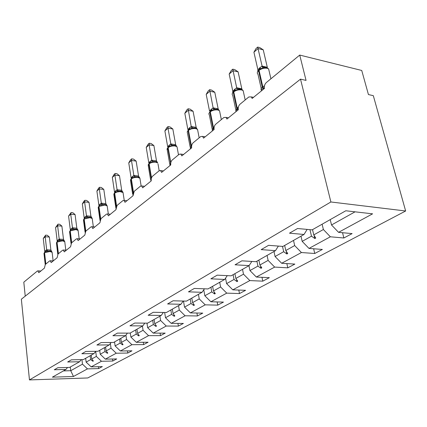 <?xml version="1.0" encoding="UTF-8"?>
<svg xmlns="http://www.w3.org/2000/svg" width="427" height="427" viewBox="0 0 427 427"><rect width="100%" height="100%" fill="white"/><g stroke="black" fill="none" stroke-linecap="round" stroke-linejoin="round"><path stroke-width="0.64" d="M405.65 210.991L373.315 95.669L368.432 94.559L361.733 70.466L299.727 55.072L306.052 80.404L300.517 79.144L21.35 299.21L29.463 379.918L87.738 377.964L405.65 210.991L330.882 201.976L29.463 379.918M158.027 164.037L159.175 170.757L160.584 170.56L161.593 172.412L170.757 164.929C170.528 162.874 170.981 161.262 172.129 160.098L179.228 154.254L180.851 154.072L181.827 155.887L191.659 147.859C191.403 145.74 191.888 144.059 193.116 142.821L200.738 136.544L202.617 136.389L203.546 138.151L214.119 129.514C213.836 127.331 214.359 125.581 215.678 124.252L223.881 117.5L226.059 117.393L226.918 119.058L238.319 109.75C238.01 107.503 238.565 105.666 239.985 104.247L248.85 96.95L251.38 96.918L252.143 98.461L264.473 88.394C264.126 86.073 264.724 84.146 266.261 82.619L299.727 55.072M322.113 224.207L323.388 229.518L313.776 234.893L312.537 229.641M342.545 232.71L343.863 237.988L330.359 236.793L323.388 229.518M343.863 237.988L352.104 233.601L338.558 232.336L372.595 213.831L345.801 210.773L312.126 229.87L297.539 228.509L289.495 233.179L304.024 234.466L282.93 246.427L268.572 245.333L261.175 249.624L275.468 250.66L256.003 261.698L241.879 260.828L235.047 264.793L249.106 265.605L231.087 275.826L217.21 275.153L210.885 278.826L224.693 279.45L207.97 288.935L194.333 288.438L188.462 291.849L202.024 292.303L186.455 301.131L173.068 300.784L167.597 303.96L180.92 304.275L166.391 312.511L153.25 312.292L148.142 315.259L161.219 315.446L147.63 323.148L134.729 323.047L129.952 325.822L142.789 325.897L130.054 333.119L117.388 333.119L112.904 335.718L125.506 335.697L113.545 342.481L101.119 342.566L96.908 345.011L109.275 344.904L98.018 351.282L85.816 351.448L81.851 353.753L93.993 353.567L83.382 359.582L71.405 359.817L67.669 361.989L79.587 361.738L69.569 367.417L57.81 367.716L54.277 369.766L65.982 369.451L52.388 377.158L73.471 376.486L87.455 368.88L82.48 364.151L70.749 370.705L73.471 376.486M307.125 229.406L304.024 234.466M293.514 240.428L294.673 245.562L285.791 250.526L284.665 245.445M313.642 248.77L314.747 253.494L301.419 252.533L294.673 245.562M278.377 246.08L275.468 250.66M267.062 255.426L268.119 260.406L259.888 265.002L258.863 260.075M286.859 263.592L287.798 267.841L274.657 267.083L268.119 260.406M251.839 261.441L249.106 265.605M242.525 269.336L243.497 274.166L235.848 278.441L234.909 273.659M261.975 277.315L262.776 281.163L249.832 280.582L243.497 274.166M227.265 275.639L224.693 279.45M219.708 282.279L220.594 286.965L213.468 290.947L212.609 286.303M238.8 290.061L239.488 293.562L226.748 293.135L220.594 286.965M204.442 288.807L202.024 292.303M25.236 296.146L23.805 282.172L37.346 271.022L37.88 270.873L38.793 272.704L44.424 268.103L45.315 264.468L49.649 260.902L50.242 260.742L51.176 262.584L57.127 257.727L58.067 253.974L62.646 250.206L63.308 250.035L64.269 251.893L70.562 246.753L71.549 242.878L76.396 238.885L77.138 238.709L78.125 240.577L84.792 235.133L85.827 231.124L90.972 226.892L91.805 226.705L92.808 228.584L99.891 222.803L100.98 218.651L106.446 214.157L107.39 213.959L108.41 215.848L115.936 209.7L117.089 205.398L122.901 200.61L123.979 200.407L125.004 202.297L133.027 195.742L134.243 191.28L140.44 186.172L141.668 185.969L142.693 187.848L151.259 180.851C151.051 178.854 151.478 177.306 152.546 176.212L159.175 170.757M198.427 294.347L199.238 298.9L192.588 302.615L191.798 298.105M217.156 301.932L217.754 305.134L205.216 304.841L199.238 298.9M183.194 301.051L180.92 304.275M178.539 305.625L179.287 310.05L173.058 313.53L172.332 309.143M196.911 313.018L197.429 315.959L185.099 315.783L179.287 310.05M163.365 312.463L161.219 315.446M159.906 316.188L160.595 320.496L154.755 323.757L154.083 319.492M177.92 323.394L178.379 326.105L166.247 326.036L160.595 320.496M144.812 323.127L142.789 325.897M142.415 326.105L143.056 330.295L137.563 333.364L136.944 329.212M160.082 333.124L160.483 335.633L148.559 335.654L143.056 330.295M127.422 333.119L125.506 335.697M125.922 335.136L126.557 339.518L121.391 342.406L120.814 338.36M143.291 342.267L143.643 344.6L131.916 344.701L126.557 339.518M111.084 342.497L109.275 344.904M110.363 343.452L111.015 348.202L106.142 350.925L105.608 346.98M127.459 350.882L127.769 353.049L116.24 353.225L111.015 348.202M95.712 351.314L93.993 353.567M95.685 351.346L96.347 356.401L91.741 358.974L91.245 355.125M112.504 359.011L112.776 361.034L101.445 361.274L96.347 356.401M81.215 359.625L79.587 361.738M81.92 359.614L82.48 364.151M87.455 368.88L98.6 368.581L102.341 366.59L91.148 366.873L86.137 362.107L90.641 359.587L92.91 361.258L93.358 361.012L91.741 358.974M98.354 366.692L98.6 368.581M67.525 367.471L65.982 369.451M338.558 232.336L331.523 224.97L330.21 219.617M330.359 236.793L308.988 248.418L322.364 249.437L314.747 253.494M308.988 248.418L302.183 241.367L300.992 236.184M301.419 252.533L281.665 263.272L294.854 264.083L287.798 267.841M281.665 263.272L275.073 256.52L273.985 251.498M274.657 267.083L256.339 277.043L269.336 277.673L262.776 281.163M256.339 277.043L249.95 270.558L248.957 265.69M249.832 280.582L232.8 289.842L245.6 290.312L239.488 293.562M232.8 289.842L226.598 283.608L225.557 278.174M226.748 293.135L210.869 301.772L223.46 302.097L217.754 305.134M210.869 301.772L204.848 295.767L203.764 289.789M205.216 304.841L190.383 312.911L202.772 313.114L197.429 315.959M190.383 312.911L184.528 307.12L183.487 301.056M185.099 315.783L171.206 323.34L183.386 323.436L178.379 326.105M171.206 323.34L165.511 317.747L164.657 312.484M166.247 326.036L153.213 333.124L165.19 333.124L160.483 335.633M153.213 333.124L147.667 327.717L146.963 323.143M148.559 335.654L136.298 342.321L148.078 342.235L143.643 344.6M136.298 342.321L130.902 337.09L130.299 332.98M131.916 344.701L120.371 350.978L131.954 350.823L127.769 353.049M120.371 350.978L115.109 345.913L114.553 341.91M116.24 353.225L105.346 359.15L116.731 358.926L112.776 361.034M105.346 359.15L100.212 354.239L99.699 350.332M101.445 361.274L91.148 366.873M309.965 229.673L311.491 236.168L302.183 241.367M311.491 236.168L314.816 238.544L315.75 238.031L313.776 234.893M282.509 246.395L283.683 251.706L275.073 256.52M283.683 251.706L286.869 254.001L287.734 253.521L285.791 250.526M256.915 261.18L257.935 266.096L249.95 270.558M257.935 266.096L260.998 268.305L261.799 267.862L259.888 265.002M233.094 274.689L234.028 279.455L226.598 283.608M234.028 279.455L236.98 281.59L237.722 281.179L235.848 278.441M210.917 287.264L211.771 291.892L204.848 295.767M211.771 291.892L214.616 293.957L215.309 293.573L213.468 290.947M190.218 299.001L191.002 303.501L184.528 307.12M191.002 303.501L193.751 305.497L194.397 305.14L192.588 302.615M170.853 309.981L171.574 314.357L165.511 317.747M171.574 314.357L174.227 316.29L174.835 315.953L173.058 313.53M152.695 320.277L153.362 324.536L147.667 327.717M153.362 324.536L155.93 326.409L156.495 326.095L154.755 323.757M135.637 329.954L136.256 334.095L130.902 337.09M136.256 334.095L138.738 335.916L139.277 335.622L137.563 333.364M119.587 339.054L120.158 343.094L115.109 345.913M120.158 343.094L122.565 344.861L123.067 344.584L121.391 342.406M104.45 347.637L104.978 351.576L100.212 354.239M104.978 351.576L107.31 353.294L107.791 353.033L106.142 350.925M90.15 355.744L90.641 359.587M85.662 358.29L86.137 362.107M70.311 366.996L70.749 370.705L63.415 370.908M355.045 211.829L331.523 224.97M330.882 201.976L300.517 79.144M92.787 360.292L92.91 361.258M107.172 352.243L107.31 353.294M122.4 343.719L122.565 344.861M138.556 334.667L138.738 335.916M155.711 325.043L155.93 326.409M173.976 314.784L174.227 316.29M193.452 303.827L193.751 305.497M214.269 292.089L214.616 293.957M236.563 279.488L236.98 281.59M260.502 265.92L260.998 268.305M286.261 251.257L286.869 254.001M314.064 235.346L314.816 238.544M52.163 252.64L51.854 251.786L51.005 251.193L49.527 250.916L45.443 251.652L44.573 252.261L44.013 253.745L45.23 264.543M49.383 237.044L45.193 236.75L43.266 238.458L45.62 235.138L47.29 235.261L49.383 237.044L50.898 250.105L51.95 251.951M45.62 235.138L45.193 236.75L46.682 249.774L50.888 250.03M43.266 238.458L44.744 251.514L46.682 249.774M48.486 250.921L49.585 250.921L51.854 251.786L51.005 251.193M46.682 251.642L46.692 249.848M62.15 240.252L57.965 241.004L57.042 241.65L56.46 243.23L57.778 254.295M61.878 226.107L57.618 225.771L55.579 227.57L58.013 224.154L59.711 224.287L61.878 226.107L63.511 239.456L64.605 241.346L63.554 240.502L61.018 240.257M58.013 224.154L57.618 225.771L59.22 239.083L63.5 239.382M55.579 227.57L57.17 240.913L59.22 239.083M59.241 240.977L59.23 239.163M64.808 242.056L64.605 241.346M75.478 228.989L71.202 229.747L70.215 230.436L69.612 232.133L71.042 243.55M75.072 214.557L70.733 214.173L68.582 216.073L71.095 212.55L72.825 212.705L75.072 214.557L76.833 228.21L77.976 230.137L76.999 229.315M71.095 212.55L70.733 214.173L72.462 227.788L76.823 228.13M68.582 216.073L70.3 229.726L72.462 227.788M72.515 229.715L72.473 227.869M89.585 217.071L85.208 217.839L84.151 218.576L83.521 220.401L85.096 232.283M89.024 202.345L84.605 201.907L82.331 203.919L84.023 201.085L84.93 200.279L86.697 200.455L89.024 202.345L90.914 216.233L92.12 218.277L91.132 217.423M84.93 200.279L84.605 201.907L86.473 215.843L90.914 216.233M82.331 203.919L84.183 217.887L86.473 215.843M86.558 217.797L86.489 215.923M104.535 204.437L100.057 205.216L98.92 206.006L98.263 207.976L100.014 220.481M103.804 189.407L99.304 188.915L96.892 191.05L98.621 188.142L99.587 187.282L101.38 187.485L103.804 189.407L105.859 203.711L107.102 205.718L106.104 204.821M99.587 187.282L99.304 188.915L101.322 203.177L105.848 203.626M96.892 191.05L98.899 205.344L101.322 203.177M101.445 205.168L101.338 203.263M120.403 191.029L118.535 191.066L117.249 191.755L115.824 191.808L114.596 192.662L113.918 194.803L115.834 207.762M119.48 175.684L114.9 175.129L112.338 177.392L114.11 174.403L115.135 173.495L116.961 173.72L119.48 175.684L121.706 190.33L123.013 192.38L121.994 191.445M115.135 173.495L114.9 175.129L117.089 189.737L121.695 190.245M112.338 177.392L114.511 192.033L117.089 189.737M117.249 191.755L117.105 189.823M137.28 176.767L135.375 176.789L134.057 177.488L132.594 177.552L131.265 178.47L130.566 180.802L132.632 193.986M136.144 161.096L131.479 160.467L128.751 162.879L130.571 159.81L131.66 158.844L133.518 159.095L136.144 161.096L138.561 176.105L139.928 178.198M131.66 158.844L131.479 160.467L133.854 175.438L138.545 176.015M128.751 162.879L131.11 177.883L133.854 175.438M134.057 177.488L133.87 175.529M155.268 161.571L153.32 161.571L151.975 162.287L150.475 162.356L149.028 163.349L148.308 165.9L150.534 179.308M153.891 145.559L149.14 144.854L146.231 147.427L148.094 144.267L149.258 143.237L151.153 143.52L153.891 145.559L156.512 160.947L157.323 162.271L153.341 161.571L155.503 161.609L157.862 163.061L155.823 162.196C153.165 161.993 150.939 162.527 149.151 163.803L149.381 163.05L150.485 162.356M149.258 143.237L149.14 144.854L151.718 160.205L156.495 160.856M146.231 147.427L148.793 162.804L151.718 160.205M151.975 162.287L151.734 160.296M174.478 145.34L172.407 145.335L171.11 146.045L169.578 146.125L167.998 147.203L167.768 147.972L167.256 150.01L169.658 163.621M172.828 128.981L167.992 128.191L164.886 130.934L166.792 127.689L168.035 126.589L169.962 126.904L172.828 128.981L175.678 144.764L176.431 146.007M168.035 126.589L167.992 128.191L170.8 143.936L175.662 144.673M164.886 130.934L167.672 146.712L170.8 143.936M170.138 165.217L169.711 164.614L170.325 164.47M170.256 165.34L169.711 164.614M171.11 146.045L170.816 144.027M195.038 127.967L192.999 127.929L191.595 128.666L190.026 128.751L188.296 129.925L187.223 131.927L190.127 146.835M193.079 111.255L188.152 110.363L184.827 113.304L186.786 109.958L188.115 108.778L190.079 109.136L193.079 111.255L196.169 127.358L196.868 128.607M188.115 108.778L191.216 126.525L196.169 127.358M184.827 113.304L187.864 129.493L191.216 126.525M190.148 147.881L190.72 148.628L190.148 147.881L190.97 147.555M191.595 128.666L191.237 126.622M217.092 109.333L215.005 109.269L213.569 110.011L211.968 110.107L210.073 111.394L209.86 112.184C208.766 113.171 208.584 114.046 209.305 114.815L212.096 128.815M214.786 92.253L209.774 91.25L206.204 94.404L208.216 90.956L209.641 89.691L211.637 90.097L214.786 92.253L218.181 108.885L218.784 109.936M209.641 89.691L213.121 107.844L218.16 108.789M206.204 94.404L209.524 111.031L213.121 107.844M212.646 130.721L212.075 129.931L214.018 128.639M212.678 130.694L212.075 129.931M213.569 110.011L213.142 107.946M240.812 89.291L238.682 89.195L237.215 89.948L235.571 90.054L233.489 91.458L233.286 92.269C232.032 93.412 231.84 94.41 232.715 95.269L235.725 109.435M238.117 71.832L233.014 70.706L229.171 74.101L231.237 70.54L232.768 69.179L234.802 69.633L238.117 71.832L241.831 88.917L242.349 89.857M232.768 69.179L236.681 87.754L241.81 88.821M229.171 74.101L232.811 91.181L236.681 87.754M236.243 111.447L235.661 110.62L237.978 109.034L237.172 107.887L238.383 107.097M236.302 111.399L235.661 110.62M237.215 89.948L236.707 87.855M232.683 92.478L232.811 91.181M266.4 67.669L264.217 67.541L262.717 68.304L261.046 68.416L258.746 69.959L258.554 70.786C257.102 72.12 256.91 73.263 257.972 74.207L261.223 88.528M263.251 49.831L258.063 48.561L253.916 52.222L256.04 48.545L257.689 47.082L259.76 47.589L263.251 49.831L267.329 67.391M257.689 47.082L262.093 66.089L267.307 67.29M253.916 52.222L257.908 69.777L259.675 67.861L262.093 66.089M261.698 90.663L261.105 89.787L263.651 88.026L262.818 86.836L264.5 85.79M261.788 90.588L261.105 89.787M262.717 68.304L262.119 66.19M257.764 71.218L257.908 69.777M53.124 260.892L52.126 252.304L49.879 251.508L44.563 252.72L45.379 251.69M45.844 264.035L44.563 252.72L45.604 264.228M44.696 252.181L43.97 253.446M46.714 249.763L47.84 251.007M50.856 250.019L50.936 251.156L48.518 250.921M45.342 251.706L45.801 250.329M45.241 251.765L45.566 250.526M65.806 250.185L64.76 241.671L62.523 240.855L57.047 242.109L57.976 240.999M58.424 253.681L57.047 242.109L58.173 253.884M57.17 241.565L56.412 242.883M59.252 239.072L60.426 240.332M63.468 239.366L63.554 240.502L64.568 241.271C64.509 240.839 63.724 240.502 62.219 240.262L60.992 240.262M57.842 241.068L58.291 239.675M57.725 241.132L58.045 239.883M78.162 230.879L78.104 230.431L75.878 229.593L70.231 230.9L71.112 229.795M71.72 242.733L70.231 230.9L69.969 231.119L71.458 242.958M70.354 230.35L69.548 231.733M72.494 227.783L73.727 229.059M76.785 228.114L76.887 229.246L74.223 228.995M71.047 229.827L71.48 228.424M70.914 229.902L71.218 228.642M92.285 219.056L92.216 218.533L90.006 217.679L84.183 219.035L84.429 218.341L85.219 217.834M85.795 231.156L84.183 219.035L83.905 219.27L85.523 231.455M84.295 218.485L83.446 219.942M86.51 215.832L87.791 217.129M90.876 216.217L90.983 217.338L88.197 217.076M85.021 217.941L85.432 216.516M84.866 218.026L85.16 216.751M107.257 206.529L107.166 205.921L104.983 205.056L98.968 206.465L99.208 205.755L100.067 205.211M100.719 218.923L98.968 206.465L98.674 206.716L100.446 219.334M99.069 205.91L98.167 207.447M101.359 203.172L102.704 204.485M105.811 203.61L105.923 204.72L103.014 204.442L104.663 204.458L107.166 205.921L108.341 214.044M99.822 205.339L100.222 203.903M99.651 205.44L99.929 204.154M123.141 193.234L123.035 192.524L119.944 191.6L116.929 192.027L114.666 193.121L114.906 192.396L115.664 191.894M115.893 208.365L116.043 207.399M116.576 206.006L114.666 193.121L114.356 193.383L116.309 206.551M114.746 192.566L113.795 194.184M117.126 189.727L118.535 191.066M121.652 190.228L121.77 191.323L118.749 191.034L120.563 191.05L123.035 192.524L124.241 200.434M115.536 191.963L115.914 190.511M115.343 192.075L115.605 190.778M140.035 179.1L139.901 178.267L137.798 177.392C135.199 177.221 133.048 177.728 131.361 178.929L131.596 178.187L132.605 177.552M132.909 195.054L133.149 193.298M133.47 192.358L131.361 178.929L131.03 179.207L133.208 193.073M131.42 178.379L130.411 180.087M133.891 175.433L135.375 176.789M138.503 175.999L138.626 177.066L135.492 176.773L137.478 176.799L139.901 178.267L141.123 185.862M132.247 177.739L132.605 176.271M132.034 177.867L132.274 176.554M150.688 180.226L151.382 178.321M151.5 177.915L149.151 163.803L148.799 164.101L151.281 178.79M149.183 163.258L148.116 165.073M151.756 160.194L153.32 161.571M156.458 160.84L156.576 161.876M150.053 162.58L150.389 161.102M149.813 162.73L150.032 161.406M170.811 162.618L170.88 162.319M177.242 147.955L177.034 146.808L175.075 145.97C172.359 145.73 170.053 146.29 168.147 147.651L168.377 146.883L169.578 146.125M169.845 164.705L170.757 162.415L168.147 147.651L167.768 147.972L170.699 163.408M168.153 147.112L167.01 149.044M170.837 143.926L172.481 145.324M175.62 144.652L175.743 145.655M169.065 146.397L169.375 144.902M168.793 146.568L168.996 145.228M191.606 146.146L191.328 145.527L191.771 145.201M197.802 130.753L197.541 129.402L195.678 128.602C192.903 128.319 190.506 128.906 188.478 130.363L188.702 129.584L190.026 128.751M190.309 148.046L191.328 145.527L188.478 130.363L188.077 130.705L190.922 145.863L191.568 146.861M188.456 129.835L187.229 131.9M191.253 126.515L192.999 127.929M196.126 127.337L196.239 128.287M189.407 129.077L189.689 127.572M189.108 129.274L189.284 127.919M214.018 128.378L213.409 127.395L214.215 126.846M219.846 112.301L219.526 110.716L217.786 109.963C214.952 109.638 212.454 110.257 210.292 111.815L210.506 111.02L211.968 110.107M212.166 130.054L213.409 127.395L210.292 111.815L209.86 112.184L212.972 127.758L214.05 129.082M210.233 111.298L208.91 113.523M213.158 107.839L215.005 109.269M218.117 108.762L218.224 109.654M211.232 110.502L211.482 108.981M210.89 110.721L211.045 109.349M243.555 92.462L243.15 90.604L241.565 89.916C238.672 89.537 236.067 90.188 233.756 91.869L233.959 91.058L235.128 90.273M235.704 110.716L237.172 107.887L233.756 91.869L233.286 92.269L236.697 108.277L238.117 109.92M233.649 91.367L232.224 93.689M236.723 87.748L238.682 89.195M241.767 88.795L241.869 89.622M234.701 90.524L234.914 88.987M234.322 90.775L234.444 89.387M269.117 71.063L268.615 68.896L267.211 68.293C264.26 67.856 261.537 68.544 259.061 70.354L259.248 69.532L260.523 68.678M261.468 90.396C260.667 89.494 260.945 88.442 262.306 87.257L262.818 86.836L259.061 70.354L258.554 70.786L262.306 87.257L263.769 88.965M258.906 69.868L257.369 72.2M264.281 88.549L263.651 88.026M262.13 66.084L263.459 67.423L264.217 67.541M267.259 67.263L267.339 67.973M260.006 68.977L260.182 67.434M259.579 69.27L259.675 67.861M37.88 270.873L40.864 271.006M50.242 260.742L53.242 260.897M63.308 250.035L66.318 250.217M77.138 238.709L80.159 238.917M91.805 226.705L94.821 226.945M107.39 213.959L110.385 214.231M123.979 200.407L126.942 200.711M141.668 185.969L144.577 186.305M160.584 170.56L163.413 170.923M180.851 154.072L183.573 154.462M202.617 136.389L205.19 136.805M226.059 117.393L228.44 117.82M251.38 96.918L253.505 97.351M79.192 238.853L78.104 230.431C78.077 229.753 77.228 229.278 75.568 229L74.202 228.995M77.858 229.897L76.887 229.246M93.348 226.828L92.216 218.533L89.691 217.081L88.186 217.076M91.906 217.909L90.983 217.338M106.803 205.232L105.923 204.72M122.613 191.787L121.77 191.323M139.415 177.499L138.626 177.066M178.491 154.857L177.034 146.808L174.76 145.393L172.407 145.335L174.584 145.329M169.572 146.13L169.305 146.264M167.758 147.694L167.048 149.418M199.163 137.846L197.541 129.402L195.379 128.041L192.812 127.961L195.144 127.956M190.02 128.757L189.7 128.911M221.341 119.592L219.526 110.716L217.508 109.429L214.712 109.317L217.204 109.317M211.963 110.113L211.589 110.299M245.189 99.961L243.15 90.604L241.314 89.414L238.218 89.078C238.474 88.827 239.376 88.891 240.924 89.27M270.915 78.787L268.615 68.896L266.998 67.84L263.512 67.349C263.571 67.066 264.569 67.167 266.507 67.647"/></g></svg>
